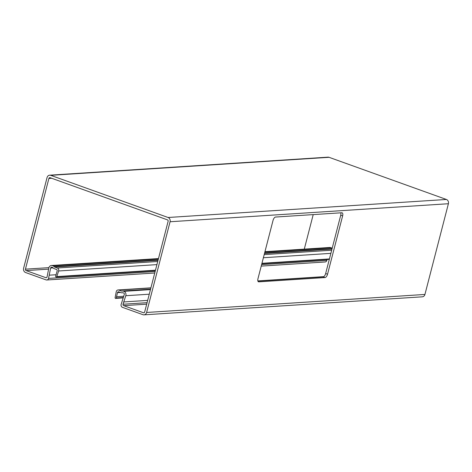 <?xml version="1.0" encoding="UTF-8"?>
<svg xmlns="http://www.w3.org/2000/svg" width="472" height="472" viewBox="0 0 472 472"><rect width="100%" height="100%" fill="white"/><g stroke="black" fill="none" stroke-linecap="round" stroke-linejoin="round"><path stroke-width="0.71" d="M25.6 272.533A3.398 2.956 86.3 0 1 23.6 268.273L47.064 177.555A3.398 2.956 86.3 0 1 49.678 175.183A3.398 2.956 86.3 0 1 50.74 175.336L168.073 217.492A3.398 2.956 86.3 0 1 170.073 221.751L146.609 312.47A3.398 2.956 86.3 0 1 143.989 314.842A3.398 2.956 86.3 0 1 142.933 314.688L122.449 307.331A2.266 1.971 86.3 0 1 121.115 304.487L124.278 294.516A1.133 0.985 -93.7 0 0 123.635 293L122.915 292.74A1.133 0.985 -93.7 0 0 122.384 292.723A2.832 2.466 86.3 0 1 121.947 292.793A2.832 2.466 86.3 0 1 121.068 292.669L118.737 291.832A1.133 0.985 -93.7 0 0 117.493 292.646L116.254 297.979A0.678 0.59 86.3 0 1 115.127 297.549L116.26 291.696A2.266 1.971 86.3 0 1 118.041 289.961A2.266 1.971 86.3 0 1 118.743 290.062L121.487 291.047A1.133 0.985 -93.7 0 0 122.012 291.071A2.832 2.466 86.3 0 1 122.449 290.994A2.832 2.466 86.3 0 1 123.334 291.124L123.93 291.336A3.286 2.861 86.3 0 1 125.782 295.72L123.039 304.239A1.133 0.985 -93.7 0 0 123.711 305.655L143.435 312.747A1.133 0.985 -93.7 0 0 144.662 312.004L168.126 221.285A1.133 0.985 -93.7 0 0 167.46 219.869L50.126 177.708A1.133 0.985 -93.7 0 0 48.899 178.451L25.435 269.17A1.133 0.985 -93.7 0 0 26.102 270.586L45.831 277.678A1.133 0.985 -93.7 0 0 47.058 276.934L48.817 268.067A3.286 2.861 86.3 0 1 51.407 265.5A3.286 2.861 86.3 0 1 52.427 265.647L53.023 265.86A2.832 2.466 86.3 0 1 54.144 266.686A1.133 0.985 -93.7 0 0 54.593 267.016L57.33 267.996A2.266 1.971 86.3 0 1 58.622 270.987L56.793 276.586A0.678 0.59 86.3 0 1 55.655 276.203L57.147 270.963A1.133 0.985 -93.7 0 0 56.504 269.471L54.174 268.633A2.832 2.466 86.3 0 1 53.053 267.813A1.133 0.985 -93.7 0 0 52.604 267.482L51.885 267.223A1.133 0.985 -93.7 0 0 50.634 268.055L48.539 278.415A2.266 1.971 86.3 0 1 46.793 279.99A2.266 1.971 86.3 0 1 46.085 279.89L25.6 272.533M49.678 175.183L328.011 157.158A3.398 2.956 86.3 0 1 329.067 157.312L446.4 199.467A3.398 2.956 86.3 0 1 448.4 203.727L424.936 294.445A3.398 2.956 86.3 0 1 422.322 296.817L143.989 314.842M273.046 220.394L257.966 278.71A3.398 1.563 109.8 0 0 258.485 281.802A3.398 1.563 109.8 0 0 258.798 281.843L325.043 277.554A3.398 1.563 109.8 0 0 327.55 274.208L342.631 215.887A3.398 1.563 109.8 0 0 342.111 212.795A3.398 1.563 109.8 0 0 341.799 212.754L275.56 217.043A3.398 1.563 109.8 0 0 273.046 220.394M123.67 296.274L116.708 296.729M147.665 300.393L123.635 301.944M340.802 212.819A3.398 1.563 -70.2 0 1 340.737 215.208L325.656 273.524A3.398 1.563 -70.2 0 1 323.149 276.875L257.901 281.1M313.213 214.607L304.287 249.127M264.957 251.67L329.733 247.475A3.286 2.861 86.3 0 1 330.754 247.623L331.35 247.835A2.832 2.466 86.3 0 1 332.17 248.337M55.908 274.751L49.377 275.17M327.102 259.482L326.866 260.391A2.266 1.971 86.3 0 1 325.119 261.972L261.228 266.108M329.067 157.312L50.74 175.336M446.4 199.467L168.073 217.492M448.4 203.727L170.073 221.751M424.936 294.445L146.609 312.47M122.738 292.699L122.384 292.723M120.472 292.457L117.493 292.646M123.239 297.525L116.254 297.979M323.444 276.81L257.889 281.052M150.875 287.985L118.743 290.062M150.568 289.165L121.487 291.047M150.521 289.36L123.334 291.124M150.456 289.619L123.93 291.336M149.27 294.203L125.782 295.72M147.075 302.682L123.039 304.239M146.692 304.169L123.711 305.655M144.131 312.7L143.435 312.747M51.684 178.268L48.899 178.451M48.917 267.648L25.435 269.17M48.628 269.128L26.102 270.586M46.527 277.63L45.831 277.678M330.754 247.623L264.904 251.889M158.427 258.78L52.427 265.647M331.35 247.835L264.839 252.142M158.362 259.039L53.023 265.86M332.082 248.685L264.603 253.057M158.126 259.948L54.144 266.686M331.987 249.051L264.509 253.423M158.031 260.314L54.593 267.016M331.68 250.231L264.202 254.603M157.725 261.5L57.33 267.996M330.872 253.358L263.394 257.73M156.916 264.621L58.622 270.987M329.432 258.933L261.954 263.305M155.477 270.196L56.793 276.586M53.124 267.895L50.634 268.055M326.866 260.391L261.612 264.615M155.135 271.512L48.539 278.415M340.737 215.208L342.631 215.887M325.656 273.524L327.55 274.208M323.149 276.875L325.043 277.554M258.219 281.637L258.798 281.843M122.891 292.734L121.947 292.793M123.103 297.909L115.752 298.387M323.774 276.639L257.848 280.911M150.916 287.832L118.041 289.961M150.568 289.177L122.449 290.994M158.486 258.567L51.407 265.5M329.326 259.334L261.848 263.706M155.371 270.603L56.28 277.017M154.751 273.005L46.793 279.99"/></g></svg>
